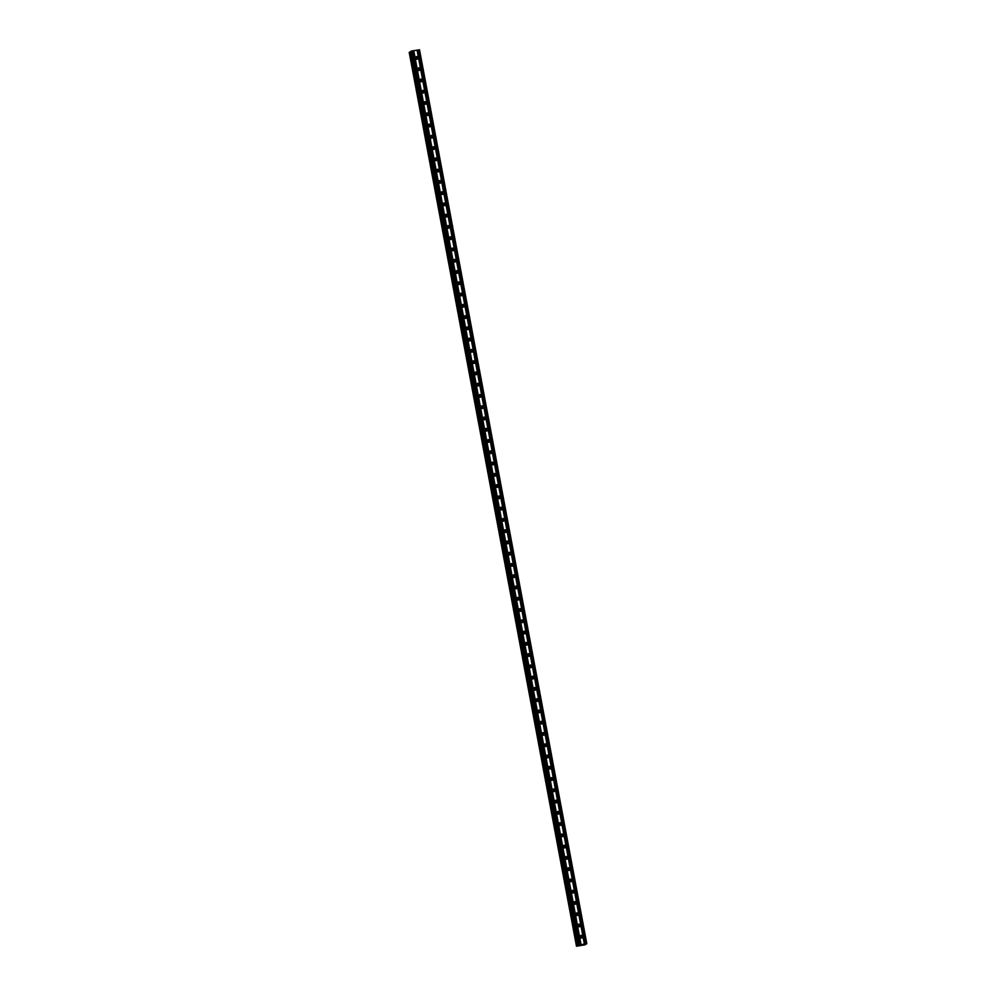 <?xml version="1.0" encoding="UTF-8"?>
<svg xmlns="http://www.w3.org/2000/svg" width="996" height="996" viewBox="0 0 996 996"><rect width="100%" height="100%" fill="white"/><g stroke="black" fill="none" stroke-linecap="round" stroke-linejoin="round"><path stroke-width="1.49" d="M580.008 936.95A1.345 1.295 -122.6 0 1 580.568 935.605A1.345 1.295 -122.6 0 1 582.573 936.539A1.345 1.295 -122.6 0 1 582.013 937.871A1.345 1.295 -122.6 0 1 580.008 936.95M580.07 936.215A1.345 1.295 -122.6 0 1 581.266 938.07M577.892 925.682A1.345 1.295 -122.6 0 1 578.452 924.338A1.345 1.295 -122.6 0 1 580.469 925.272A1.345 1.295 -122.6 0 1 579.909 926.604A1.345 1.295 -122.6 0 1 577.892 925.682M577.966 924.948A1.345 1.295 -122.6 0 1 579.149 926.803M575.788 914.415A1.345 1.295 -122.6 0 1 576.348 913.071A1.345 1.295 -122.6 0 1 578.365 914.004A1.345 1.295 -122.6 0 1 577.792 915.336A1.345 1.295 -122.6 0 1 575.788 914.415M575.85 913.681A1.345 1.295 -122.6 0 1 577.045 915.536M573.671 903.148A1.345 1.295 -122.6 0 1 574.244 901.803A1.345 1.295 -122.6 0 1 576.248 902.737A1.345 1.295 -122.6 0 1 575.688 904.069A1.345 1.295 -122.6 0 1 573.671 903.148M573.746 902.413A1.345 1.295 -122.6 0 1 574.929 904.268M571.567 891.881A1.345 1.295 -122.6 0 1 572.127 890.536A1.345 1.295 -122.6 0 1 574.144 891.47A1.345 1.295 -122.6 0 1 573.584 892.802A1.345 1.295 -122.6 0 1 571.567 891.881M571.642 891.146A1.345 1.295 -122.6 0 1 572.825 893.001M569.463 880.613A1.345 1.295 -122.6 0 1 570.023 879.269A1.345 1.295 -122.6 0 1 572.028 880.203A1.345 1.295 -122.6 0 1 571.467 881.535A1.345 1.295 -122.6 0 1 569.463 880.613M569.525 879.879A1.345 1.295 -122.6 0 1 570.72 881.734M567.346 869.346A1.345 1.295 -122.6 0 1 567.919 868.002A1.345 1.295 -122.6 0 1 569.924 868.935A1.345 1.295 -122.6 0 1 569.363 870.267A1.345 1.295 -122.6 0 1 567.346 869.346M567.421 868.612A1.345 1.295 -122.6 0 1 568.604 870.467M565.242 858.079A1.345 1.295 -122.6 0 1 565.803 856.734A1.345 1.295 -122.6 0 1 567.82 857.668A1.345 1.295 -122.6 0 1 567.247 859A1.345 1.295 -122.6 0 1 565.242 858.079M565.317 857.344A1.345 1.295 -122.6 0 1 566.5 859.199M563.138 846.812A1.345 1.295 -122.6 0 1 563.699 845.48A1.345 1.295 -122.6 0 1 565.703 846.401A1.345 1.295 -122.6 0 1 565.143 847.733A1.345 1.295 -122.6 0 1 563.138 846.812M563.201 846.077A1.345 1.295 -122.6 0 1 564.396 847.932M561.022 835.544A1.345 1.295 -122.6 0 1 561.595 834.212A1.345 1.295 -122.6 0 1 563.599 835.134A1.345 1.295 -122.6 0 1 563.039 836.478A1.345 1.295 -122.6 0 1 561.022 835.544M561.097 834.81A1.345 1.295 -122.6 0 1 562.279 836.665M558.918 824.277A1.345 1.295 -122.6 0 1 559.478 822.945A1.345 1.295 -122.6 0 1 561.495 823.866A1.345 1.295 -122.6 0 1 560.922 825.211A1.345 1.295 -122.6 0 1 558.918 824.277M558.98 823.543A1.345 1.295 -122.6 0 1 560.175 825.398M556.814 813.01A1.345 1.295 -122.6 0 1 557.374 811.678A1.345 1.295 -122.6 0 1 559.379 812.599A1.345 1.295 -122.6 0 1 558.818 813.944A1.345 1.295 -122.6 0 1 556.814 813.01M556.876 812.275A1.345 1.295 -122.6 0 1 558.071 814.13M554.697 801.743A1.345 1.295 -122.6 0 1 555.258 800.411A1.345 1.295 -122.6 0 1 557.274 801.332A1.345 1.295 -122.6 0 1 556.714 802.676A1.345 1.295 -122.6 0 1 554.697 801.743M554.772 801.008A1.345 1.295 -122.6 0 1 555.955 802.863M552.593 790.475A1.345 1.295 -122.6 0 1 553.154 789.143A1.345 1.295 -122.6 0 1 555.17 790.065A1.345 1.295 -122.6 0 1 554.598 791.409A1.345 1.295 -122.6 0 1 552.593 790.475M552.656 789.741A1.345 1.295 -122.6 0 1 553.851 791.596M550.477 779.208A1.345 1.295 -122.6 0 1 551.049 777.876A1.345 1.295 -122.6 0 1 553.054 778.797A1.345 1.295 -122.6 0 1 552.494 780.142A1.345 1.295 -122.6 0 1 550.477 779.208M550.551 778.474A1.345 1.295 -122.6 0 1 551.734 780.329M548.373 767.941A1.345 1.295 -122.6 0 1 548.933 766.609A1.345 1.295 -122.6 0 1 550.95 767.53A1.345 1.295 -122.6 0 1 550.39 768.875A1.345 1.295 -122.6 0 1 548.373 767.941M548.447 767.206A1.345 1.295 -122.6 0 1 549.63 769.061M546.269 756.674A1.345 1.295 -122.6 0 1 546.829 755.342A1.345 1.295 -122.6 0 1 548.833 756.263A1.345 1.295 -122.6 0 1 548.273 757.607A1.345 1.295 -122.6 0 1 546.269 756.674M546.331 755.939A1.345 1.295 -122.6 0 1 547.526 757.794M544.152 745.406A1.345 1.295 -122.6 0 1 544.725 744.074A1.345 1.295 -122.6 0 1 546.729 744.996A1.345 1.295 -122.6 0 1 546.169 746.34A1.345 1.295 -122.6 0 1 544.152 745.406M544.227 744.672A1.345 1.295 -122.6 0 1 545.41 746.527M542.048 734.139A1.345 1.295 -122.6 0 1 542.608 732.807A1.345 1.295 -122.6 0 1 544.625 733.728A1.345 1.295 -122.6 0 1 544.053 735.073A1.345 1.295 -122.6 0 1 542.048 734.139M542.123 733.405A1.345 1.295 -122.6 0 1 543.306 735.26M539.944 722.872A1.345 1.295 -122.6 0 1 540.504 721.54A1.345 1.295 -122.6 0 1 542.509 722.461A1.345 1.295 -122.6 0 1 541.949 723.806A1.345 1.295 -122.6 0 1 539.944 722.872M540.006 722.137A1.345 1.295 -122.6 0 1 541.202 723.992M537.828 711.605A1.345 1.295 -122.6 0 1 538.4 710.273A1.345 1.295 -122.6 0 1 540.405 711.194A1.345 1.295 -122.6 0 1 539.844 712.538A1.345 1.295 -122.6 0 1 537.828 711.605M537.902 710.87A1.345 1.295 -122.6 0 1 539.085 712.725M535.724 700.337A1.345 1.295 -122.6 0 1 536.284 699.005A1.345 1.295 -122.6 0 1 538.301 699.927A1.345 1.295 -122.6 0 1 537.728 701.271A1.345 1.295 -122.6 0 1 535.724 700.337M535.786 699.603A1.345 1.295 -122.6 0 1 536.981 701.458M533.619 689.07A1.345 1.295 -122.6 0 1 534.18 687.738A1.345 1.295 -122.6 0 1 536.184 688.659A1.345 1.295 -122.6 0 1 535.624 690.004A1.345 1.295 -122.6 0 1 533.619 689.07M533.682 688.336A1.345 1.295 -122.6 0 1 534.877 690.191M531.503 677.803A1.345 1.295 -122.6 0 1 532.063 676.471A1.345 1.295 -122.6 0 1 534.08 677.392A1.345 1.295 -122.6 0 1 533.52 678.737A1.345 1.295 -122.6 0 1 531.503 677.803M531.578 677.068A1.345 1.295 -122.6 0 1 532.76 678.923M529.399 666.536A1.345 1.295 -122.6 0 1 529.959 665.203A1.345 1.295 -122.6 0 1 531.976 666.125A1.345 1.295 -122.6 0 1 531.403 667.469A1.345 1.295 -122.6 0 1 529.399 666.536M529.461 665.801A1.345 1.295 -122.6 0 1 530.656 667.656M527.282 655.268A1.345 1.295 -122.6 0 1 527.855 653.936A1.345 1.295 -122.6 0 1 529.86 654.858A1.345 1.295 -122.6 0 1 529.299 656.202A1.345 1.295 -122.6 0 1 527.282 655.268M527.357 654.534A1.345 1.295 -122.6 0 1 528.54 656.389M525.178 644.001A1.345 1.295 -122.6 0 1 525.739 642.669A1.345 1.295 -122.6 0 1 527.755 643.59A1.345 1.295 -122.6 0 1 527.195 644.935A1.345 1.295 -122.6 0 1 525.178 644.001M525.253 643.267A1.345 1.295 -122.6 0 1 526.436 645.122M523.074 632.734A1.345 1.295 -122.6 0 1 523.635 631.402A1.345 1.295 -122.6 0 1 525.639 632.323A1.345 1.295 -122.6 0 1 525.079 633.668A1.345 1.295 -122.6 0 1 523.074 632.734M523.137 631.999A1.345 1.295 -122.6 0 1 524.332 633.854M520.958 621.467A1.345 1.295 -122.6 0 1 521.53 620.135A1.345 1.295 -122.6 0 1 523.535 621.056A1.345 1.295 -122.6 0 1 522.975 622.4A1.345 1.295 -122.6 0 1 520.958 621.467M521.033 620.732A1.345 1.295 -122.6 0 1 522.215 622.587M518.854 610.199A1.345 1.295 -122.6 0 1 519.414 608.867A1.345 1.295 -122.6 0 1 521.431 609.789A1.345 1.295 -122.6 0 1 520.858 611.133A1.345 1.295 -122.6 0 1 518.854 610.199M518.928 609.465A1.345 1.295 -122.6 0 1 520.111 611.32M516.75 598.932A1.345 1.295 -122.6 0 1 517.31 597.6A1.345 1.295 -122.6 0 1 519.314 598.521A1.345 1.295 -122.6 0 1 518.754 599.866A1.345 1.295 -122.6 0 1 516.75 598.932M516.812 598.198A1.345 1.295 -122.6 0 1 518.007 600.053M514.633 587.665A1.345 1.295 -122.6 0 1 515.206 586.333A1.345 1.295 -122.6 0 1 517.21 587.254A1.345 1.295 -122.6 0 1 516.65 588.599A1.345 1.295 -122.6 0 1 514.633 587.665M514.708 586.93A1.345 1.295 -122.6 0 1 515.891 588.785M512.529 576.398A1.345 1.295 -122.6 0 1 513.089 575.066A1.345 1.295 -122.6 0 1 515.106 575.987A1.345 1.295 -122.6 0 1 514.534 577.331A1.345 1.295 -122.6 0 1 512.529 576.398M512.591 575.663A1.345 1.295 -122.6 0 1 513.787 577.531M510.425 565.13A1.345 1.295 -122.6 0 1 510.985 563.798A1.345 1.295 -122.6 0 1 512.99 564.72A1.345 1.295 -122.6 0 1 512.43 566.064A1.345 1.295 -122.6 0 1 510.425 565.13M510.487 564.396A1.345 1.295 -122.6 0 1 511.683 566.263M508.309 553.863A1.345 1.295 -122.6 0 1 508.869 552.531A1.345 1.295 -122.6 0 1 510.886 553.452A1.345 1.295 -122.6 0 1 510.326 554.797A1.345 1.295 -122.6 0 1 508.309 553.863M508.383 553.129A1.345 1.295 -122.6 0 1 509.566 554.996M506.205 542.596A1.345 1.295 -122.6 0 1 506.765 541.264A1.345 1.295 -122.6 0 1 508.782 542.185A1.345 1.295 -122.6 0 1 508.209 543.53A1.345 1.295 -122.6 0 1 506.205 542.596M506.267 541.861A1.345 1.295 -122.6 0 1 507.462 543.729M504.088 531.329A1.345 1.295 -122.6 0 1 504.661 529.997A1.345 1.295 -122.6 0 1 506.665 530.918A1.345 1.295 -122.6 0 1 506.105 532.262A1.345 1.295 -122.6 0 1 504.088 531.329M504.163 530.594A1.345 1.295 -122.6 0 1 505.346 532.462M501.984 520.061A1.345 1.295 -122.6 0 1 502.544 518.729A1.345 1.295 -122.6 0 1 504.561 519.651A1.345 1.295 -122.6 0 1 504.001 520.995A1.345 1.295 -122.6 0 1 501.984 520.061M502.059 519.327A1.345 1.295 -122.6 0 1 503.241 521.194M499.88 508.794A1.345 1.295 -122.6 0 1 500.44 507.462A1.345 1.295 -122.6 0 1 502.445 508.383A1.345 1.295 -122.6 0 1 501.884 509.728A1.345 1.295 -122.6 0 1 499.88 508.794M499.942 508.06A1.345 1.295 -122.6 0 1 501.137 509.927M497.763 497.527A1.345 1.295 -122.6 0 1 498.336 496.195A1.345 1.295 -122.6 0 1 500.341 497.116A1.345 1.295 -122.6 0 1 499.78 498.461A1.345 1.295 -122.6 0 1 497.763 497.527M497.838 496.792A1.345 1.295 -122.6 0 1 499.021 498.66M495.659 486.26A1.345 1.295 -122.6 0 1 496.22 484.928A1.345 1.295 -122.6 0 1 498.237 485.849A1.345 1.295 -122.6 0 1 497.664 487.193A1.345 1.295 -122.6 0 1 495.659 486.26M495.734 485.525A1.345 1.295 -122.6 0 1 496.917 487.393M493.555 475.005A1.345 1.295 -122.6 0 1 494.116 473.66A1.345 1.295 -122.6 0 1 496.12 474.582A1.345 1.295 -122.6 0 1 495.56 475.926A1.345 1.295 -122.6 0 1 493.555 475.005M493.618 474.258A1.345 1.295 -122.6 0 1 494.813 476.125M491.439 463.738A1.345 1.295 -122.6 0 1 491.999 462.393A1.345 1.295 -122.6 0 1 494.016 463.314A1.345 1.295 -122.6 0 1 493.456 464.659A1.345 1.295 -122.6 0 1 491.439 463.738M491.514 462.991A1.345 1.295 -122.6 0 1 492.696 464.858M489.335 452.47A1.345 1.295 -122.6 0 1 489.895 451.126A1.345 1.295 -122.6 0 1 491.912 452.047A1.345 1.295 -122.6 0 1 491.339 453.392A1.345 1.295 -122.6 0 1 489.335 452.47M489.397 451.723A1.345 1.295 -122.6 0 1 490.592 453.591M487.231 441.203A1.345 1.295 -122.6 0 1 487.791 439.859A1.345 1.295 -122.6 0 1 489.795 440.78A1.345 1.295 -122.6 0 1 489.235 442.124A1.345 1.295 -122.6 0 1 487.231 441.203M487.293 440.456A1.345 1.295 -122.6 0 1 488.488 442.324M485.114 429.936A1.345 1.295 -122.6 0 1 485.675 428.591A1.345 1.295 -122.6 0 1 487.691 429.513A1.345 1.295 -122.6 0 1 487.131 430.857A1.345 1.295 -122.6 0 1 485.114 429.936M485.189 429.189A1.345 1.295 -122.6 0 1 486.372 431.056M483.01 418.669A1.345 1.295 -122.6 0 1 483.57 417.324A1.345 1.295 -122.6 0 1 485.587 418.245A1.345 1.295 -122.6 0 1 485.015 419.59A1.345 1.295 -122.6 0 1 483.01 418.669M483.072 417.922A1.345 1.295 -122.6 0 1 484.268 419.789M480.894 407.401A1.345 1.295 -122.6 0 1 481.466 406.057A1.345 1.295 -122.6 0 1 483.471 406.978A1.345 1.295 -122.6 0 1 482.911 408.323A1.345 1.295 -122.6 0 1 480.894 407.401M480.968 406.654A1.345 1.295 -122.6 0 1 482.151 408.522M478.79 396.134A1.345 1.295 -122.6 0 1 479.35 394.79A1.345 1.295 -122.6 0 1 481.367 395.711A1.345 1.295 -122.6 0 1 480.807 397.055A1.345 1.295 -122.6 0 1 478.79 396.134M478.864 395.387A1.345 1.295 -122.6 0 1 480.047 397.255M476.686 384.867A1.345 1.295 -122.6 0 1 477.246 383.522A1.345 1.295 -122.6 0 1 479.25 384.444A1.345 1.295 -122.6 0 1 478.69 385.788A1.345 1.295 -122.6 0 1 476.686 384.867M476.748 384.12A1.345 1.295 -122.6 0 1 477.943 385.987M474.569 373.6A1.345 1.295 -122.6 0 1 475.142 372.255A1.345 1.295 -122.6 0 1 477.146 373.176A1.345 1.295 -122.6 0 1 476.586 374.521A1.345 1.295 -122.6 0 1 474.569 373.6M474.644 372.853A1.345 1.295 -122.6 0 1 475.827 374.72M472.465 362.332A1.345 1.295 -122.6 0 1 473.025 360.988A1.345 1.295 -122.6 0 1 475.042 361.909A1.345 1.295 -122.6 0 1 474.47 363.254A1.345 1.295 -122.6 0 1 472.465 362.332M472.54 361.585A1.345 1.295 -122.6 0 1 473.723 363.453M470.361 351.065A1.345 1.295 -122.6 0 1 470.921 349.721A1.345 1.295 -122.6 0 1 472.926 350.642A1.345 1.295 -122.6 0 1 472.365 351.986A1.345 1.295 -122.6 0 1 470.361 351.065M470.423 350.318A1.345 1.295 -122.6 0 1 471.618 352.186M468.245 339.798A1.345 1.295 -122.6 0 1 468.805 338.453A1.345 1.295 -122.6 0 1 470.822 339.375A1.345 1.295 -122.6 0 1 470.261 340.719A1.345 1.295 -122.6 0 1 468.245 339.798M468.319 339.051A1.345 1.295 -122.6 0 1 469.502 340.918M466.14 328.531A1.345 1.295 -122.6 0 1 466.701 327.186A1.345 1.295 -122.6 0 1 468.718 328.107A1.345 1.295 -122.6 0 1 468.145 329.452A1.345 1.295 -122.6 0 1 466.14 328.531M466.203 327.784A1.345 1.295 -122.6 0 1 467.398 329.651M464.024 317.263A1.345 1.295 -122.6 0 1 464.597 315.919A1.345 1.295 -122.6 0 1 466.601 316.84A1.345 1.295 -122.6 0 1 466.041 318.185A1.345 1.295 -122.6 0 1 464.024 317.263M464.099 316.516A1.345 1.295 -122.6 0 1 465.294 318.384M461.92 305.996A1.345 1.295 -122.6 0 1 462.48 304.651A1.345 1.295 -122.6 0 1 464.497 305.573A1.345 1.295 -122.6 0 1 463.937 306.917A1.345 1.295 -122.6 0 1 461.92 305.996M461.995 305.249A1.345 1.295 -122.6 0 1 463.177 307.117M459.816 294.729A1.345 1.295 -122.6 0 1 460.376 293.384A1.345 1.295 -122.6 0 1 462.393 294.306A1.345 1.295 -122.6 0 1 461.82 295.65A1.345 1.295 -122.6 0 1 459.816 294.729M459.878 293.982A1.345 1.295 -122.6 0 1 461.073 295.849M457.699 283.462A1.345 1.295 -122.6 0 1 458.272 282.117A1.345 1.295 -122.6 0 1 460.276 283.038A1.345 1.295 -122.6 0 1 459.716 284.383A1.345 1.295 -122.6 0 1 457.699 283.462M457.774 282.715A1.345 1.295 -122.6 0 1 458.957 284.582M455.595 272.194A1.345 1.295 -122.6 0 1 456.156 270.85A1.345 1.295 -122.6 0 1 458.172 271.771A1.345 1.295 -122.6 0 1 457.612 273.116A1.345 1.295 -122.6 0 1 455.595 272.194M455.67 271.447A1.345 1.295 -122.6 0 1 456.853 273.315M453.491 260.927A1.345 1.295 -122.6 0 1 454.052 259.583A1.345 1.295 -122.6 0 1 456.056 260.516A1.345 1.295 -122.6 0 1 455.496 261.848A1.345 1.295 -122.6 0 1 453.491 260.927M453.554 260.18A1.345 1.295 -122.6 0 1 454.749 262.048M451.375 249.66A1.345 1.295 -122.6 0 1 451.947 248.315A1.345 1.295 -122.6 0 1 453.952 249.249A1.345 1.295 -122.6 0 1 453.392 250.581A1.345 1.295 -122.6 0 1 451.375 249.66M451.449 248.913A1.345 1.295 -122.6 0 1 452.632 250.78M449.271 238.393A1.345 1.295 -122.6 0 1 449.831 237.048A1.345 1.295 -122.6 0 1 451.848 237.982A1.345 1.295 -122.6 0 1 451.275 239.314A1.345 1.295 -122.6 0 1 449.271 238.393M449.345 237.646A1.345 1.295 -122.6 0 1 450.528 239.513M447.167 227.125A1.345 1.295 -122.6 0 1 447.727 225.781A1.345 1.295 -122.6 0 1 449.731 226.715A1.345 1.295 -122.6 0 1 449.171 228.047A1.345 1.295 -122.6 0 1 447.167 227.125M447.229 226.378A1.345 1.295 -122.6 0 1 448.424 228.246M445.05 215.858A1.345 1.295 -122.6 0 1 445.61 214.514A1.345 1.295 -122.6 0 1 447.627 215.447A1.345 1.295 -122.6 0 1 447.067 216.779A1.345 1.295 -122.6 0 1 445.05 215.858M445.125 215.111A1.345 1.295 -122.6 0 1 446.308 216.979M442.946 204.591A1.345 1.295 -122.6 0 1 443.506 203.246A1.345 1.295 -122.6 0 1 445.523 204.18A1.345 1.295 -122.6 0 1 444.951 205.512A1.345 1.295 -122.6 0 1 442.946 204.591M443.008 203.844A1.345 1.295 -122.6 0 1 444.204 205.711M440.83 193.324A1.345 1.295 -122.6 0 1 441.402 191.979A1.345 1.295 -122.6 0 1 443.407 192.913A1.345 1.295 -122.6 0 1 442.847 194.245A1.345 1.295 -122.6 0 1 440.83 193.324M440.904 192.577A1.345 1.295 -122.6 0 1 442.1 194.444M438.726 182.056A1.345 1.295 -122.6 0 1 439.286 180.712A1.345 1.295 -122.6 0 1 441.303 181.646A1.345 1.295 -122.6 0 1 440.742 182.978A1.345 1.295 -122.6 0 1 438.726 182.056M438.8 181.309A1.345 1.295 -122.6 0 1 439.983 183.177M436.622 170.789A1.345 1.295 -122.6 0 1 437.182 169.445A1.345 1.295 -122.6 0 1 439.199 170.378A1.345 1.295 -122.6 0 1 438.626 171.71A1.345 1.295 -122.6 0 1 436.622 170.789M436.684 170.042A1.345 1.295 -122.6 0 1 437.879 171.91M434.505 159.522A1.345 1.295 -122.6 0 1 435.078 158.177A1.345 1.295 -122.6 0 1 437.082 159.111A1.345 1.295 -122.6 0 1 436.522 160.443A1.345 1.295 -122.6 0 1 434.505 159.522M434.58 158.775A1.345 1.295 -122.6 0 1 435.762 160.642M432.401 148.255A1.345 1.295 -122.6 0 1 432.961 146.91A1.345 1.295 -122.6 0 1 434.978 147.844A1.345 1.295 -122.6 0 1 434.418 149.176A1.345 1.295 -122.6 0 1 432.401 148.255M432.476 147.52A1.345 1.295 -122.6 0 1 433.658 149.375M430.297 136.987A1.345 1.295 -122.6 0 1 430.857 135.643A1.345 1.295 -122.6 0 1 432.862 136.577A1.345 1.295 -122.6 0 1 432.301 137.909A1.345 1.295 -122.6 0 1 430.297 136.987M430.359 136.253A1.345 1.295 -122.6 0 1 431.554 138.108M428.18 125.72A1.345 1.295 -122.6 0 1 428.753 124.376A1.345 1.295 -122.6 0 1 430.758 125.309A1.345 1.295 -122.6 0 1 430.197 126.641A1.345 1.295 -122.6 0 1 428.18 125.72M428.255 124.986A1.345 1.295 -122.6 0 1 429.438 126.841M426.076 114.453A1.345 1.295 -122.6 0 1 426.637 113.108A1.345 1.295 -122.6 0 1 428.654 114.042A1.345 1.295 -122.6 0 1 428.081 115.374A1.345 1.295 -122.6 0 1 426.076 114.453M426.151 113.718A1.345 1.295 -122.6 0 1 427.334 115.573M423.972 103.186A1.345 1.295 -122.6 0 1 424.533 101.841A1.345 1.295 -122.6 0 1 426.537 102.775A1.345 1.295 -122.6 0 1 425.977 104.107A1.345 1.295 -122.6 0 1 423.972 103.186M424.035 102.451A1.345 1.295 -122.6 0 1 425.23 104.306M421.856 91.918A1.345 1.295 -122.6 0 1 422.416 90.574A1.345 1.295 -122.6 0 1 424.433 91.508A1.345 1.295 -122.6 0 1 423.873 92.84A1.345 1.295 -122.6 0 1 421.856 91.918M421.93 91.184A1.345 1.295 -122.6 0 1 423.113 93.039M419.752 80.651A1.345 1.295 -122.6 0 1 420.312 79.307A1.345 1.295 -122.6 0 1 422.329 80.24A1.345 1.295 -122.6 0 1 421.756 81.572A1.345 1.295 -122.6 0 1 419.752 80.651M419.814 79.917A1.345 1.295 -122.6 0 1 421.009 81.772M417.635 69.384A1.345 1.295 -122.6 0 1 418.208 68.039A1.345 1.295 -122.6 0 1 420.212 68.973A1.345 1.295 -122.6 0 1 419.652 70.305A1.345 1.295 -122.6 0 1 417.635 69.384M417.71 68.649A1.345 1.295 -122.6 0 1 418.905 70.504M415.531 58.117A1.345 1.295 -122.6 0 1 416.091 56.772A1.345 1.295 -122.6 0 1 418.108 57.706A1.345 1.295 -122.6 0 1 417.548 59.038A1.345 1.295 -122.6 0 1 415.531 58.117M415.606 57.382A1.345 1.295 -122.6 0 1 416.789 59.237M416.116 57.507A2.117 2.042 -122.6 0 1 416.888 58.714M418.22 68.774A2.117 2.042 -122.6 0 1 418.992 69.981M420.324 80.041A2.117 2.042 -122.6 0 1 421.096 81.249M422.441 91.308A2.117 2.042 -122.6 0 1 423.213 92.516M424.545 102.576A2.117 2.042 -122.6 0 1 425.317 103.783M426.649 113.843A2.117 2.042 -122.6 0 1 427.421 115.05M428.766 125.11A2.117 2.042 -122.6 0 1 429.537 126.318M430.87 136.377A2.117 2.042 -122.6 0 1 431.642 137.585M432.974 147.645A2.117 2.042 -122.6 0 1 433.758 148.852M435.09 158.912A2.117 2.042 -122.6 0 1 435.862 160.119M437.194 170.179A2.117 2.042 -122.6 0 1 437.966 171.387M439.311 181.446A2.117 2.042 -122.6 0 1 440.083 182.654M441.415 192.714A2.117 2.042 -122.6 0 1 442.187 193.921M443.519 203.981A2.117 2.042 -122.6 0 1 444.291 205.188M445.635 215.248A2.117 2.042 -122.6 0 1 446.407 216.456M447.739 226.515A2.117 2.042 -122.6 0 1 448.511 227.723M449.843 237.783A2.117 2.042 -122.6 0 1 450.615 238.99M451.96 249.05A2.117 2.042 -122.6 0 1 452.732 250.257M454.064 260.317A2.117 2.042 -122.6 0 1 454.836 261.525M456.168 271.584A2.117 2.042 -122.6 0 1 456.952 272.792M458.285 282.852A2.117 2.042 -122.6 0 1 459.056 284.059M460.389 294.119A2.117 2.042 -122.6 0 1 461.16 295.326M462.505 305.386A2.117 2.042 -122.6 0 1 463.277 306.594M464.609 316.653A2.117 2.042 -122.6 0 1 465.381 317.861M466.713 327.921A2.117 2.042 -122.6 0 1 467.485 329.128M468.83 339.188A2.117 2.042 -122.6 0 1 469.602 340.395M470.934 350.455A2.117 2.042 -122.6 0 1 471.706 351.663M473.038 361.722A2.117 2.042 -122.6 0 1 473.81 362.93M475.154 372.99A2.117 2.042 -122.6 0 1 475.926 374.197M477.258 384.257A2.117 2.042 -122.6 0 1 478.03 385.464M479.362 395.524A2.117 2.042 -122.6 0 1 480.147 396.732M481.479 406.791A2.117 2.042 -122.6 0 1 482.251 407.999M483.583 418.059A2.117 2.042 -122.6 0 1 484.355 419.266M485.699 429.326A2.117 2.042 -122.6 0 1 486.471 430.533M487.803 440.593A2.117 2.042 -122.6 0 1 488.575 441.801M489.908 451.86A2.117 2.042 -122.6 0 1 490.679 453.068M492.024 463.128A2.117 2.042 -122.6 0 1 492.796 464.335M494.128 474.395A2.117 2.042 -122.6 0 1 494.9 475.602M496.232 485.662A2.117 2.042 -122.6 0 1 497.004 486.87M498.349 496.929A2.117 2.042 -122.6 0 1 499.12 498.137M500.453 508.197A2.117 2.042 -122.6 0 1 501.225 509.404M502.557 519.464A2.117 2.042 -122.6 0 1 503.341 520.671M504.673 530.731A2.117 2.042 -122.6 0 1 505.445 531.939M506.777 541.998A2.117 2.042 -122.6 0 1 507.549 543.206M508.894 553.266A2.117 2.042 -122.6 0 1 509.666 554.473M510.998 564.533A2.117 2.042 -122.6 0 1 511.77 565.74M513.102 575.8A2.117 2.042 -122.6 0 1 513.874 577.008M515.218 587.067A2.117 2.042 -122.6 0 1 515.99 588.275M517.322 598.335A2.117 2.042 -122.6 0 1 518.094 599.542M519.426 609.602A2.117 2.042 -122.6 0 1 520.198 610.809M521.543 620.869A2.117 2.042 -122.6 0 1 522.315 622.077M523.647 632.136A2.117 2.042 -122.6 0 1 524.419 633.344M525.751 643.404A2.117 2.042 -122.6 0 1 526.535 644.611M527.868 654.671A2.117 2.042 -122.6 0 1 528.639 655.878M529.972 665.938A2.117 2.042 -122.6 0 1 530.744 667.146M532.088 677.205A2.117 2.042 -122.6 0 1 532.86 678.413M534.192 688.473A2.117 2.042 -122.6 0 1 534.964 689.68M536.296 699.74A2.117 2.042 -122.6 0 1 537.068 700.947M538.413 711.007A2.117 2.042 -122.6 0 1 539.185 712.215M540.517 722.274A2.117 2.042 -122.6 0 1 541.289 723.482M542.621 733.542A2.117 2.042 -122.6 0 1 543.393 734.749M544.737 744.809A2.117 2.042 -122.6 0 1 545.509 746.016M546.841 756.076A2.117 2.042 -122.6 0 1 547.613 757.284M548.958 767.343A2.117 2.042 -122.6 0 1 549.73 768.551M551.062 778.611A2.117 2.042 -122.6 0 1 551.834 779.818M553.166 789.878A2.117 2.042 -122.6 0 1 553.938 791.085M555.282 801.145A2.117 2.042 -122.6 0 1 556.054 802.353M557.387 812.412A2.117 2.042 -122.6 0 1 558.158 813.62M559.491 823.68A2.117 2.042 -122.6 0 1 560.262 824.887M561.607 834.947A2.117 2.042 -122.6 0 1 562.379 836.154M563.711 846.214A2.117 2.042 -122.6 0 1 564.483 847.422M565.815 857.481A2.117 2.042 -122.6 0 1 566.587 858.689M567.932 868.736A2.117 2.042 -122.6 0 1 568.704 869.956M570.036 880.003A2.117 2.042 -122.6 0 1 570.808 881.223M572.152 891.271A2.117 2.042 -122.6 0 1 572.924 892.491M574.256 902.538A2.117 2.042 -122.6 0 1 575.028 903.758M576.36 913.805A2.117 2.042 -122.6 0 1 577.132 915.025M578.477 925.072A2.117 2.042 -122.6 0 1 579.249 926.292M580.581 936.34A2.117 2.042 -122.6 0 1 581.353 937.56M586.793 943.66L419.515 49.8L411.734 50.983L410.676 51.406L577.966 945.254L586.793 943.66L584.938 944.843L576.485 946.2L579.025 945.304L577.966 945.254L410.676 51.406M410.775 51.904L409.207 52.34L576.485 946.2M410.028 52.091L577.307 945.951M581.789 944.98L583.021 944.594M582.15 944.743L583.158 944.569M577.369 945.951L410.078 52.078M417.075 50.136L584.353 943.984M413.763 50.659L581.042 944.519M417.212 50.124L584.49 943.984M417.76 50.037L585.038 943.897M417.984 49.987L585.275 943.847M419.092 49.812L586.37 943.66M411.062 51.157L578.34 945.017M411.734 50.983L579.012 944.843M412.842 50.808L580.12 944.669M412.979 50.808L580.257 944.669M413.527 50.721L580.817 944.582M409.306 52.278L576.584 946.138M409.481 52.24L576.759 946.088M409.53 52.228L576.809 946.088M409.904 52.153L577.194 946.001"/></g></svg>
